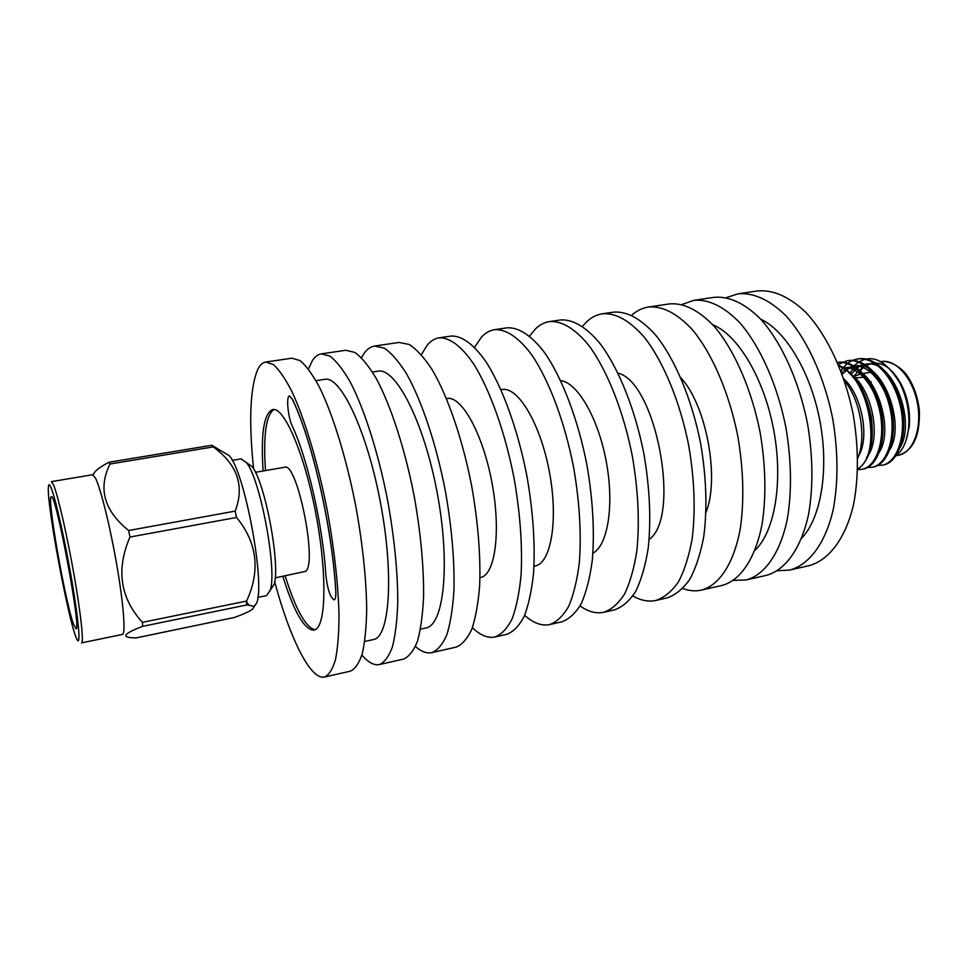 <?xml version="1.0" encoding="UTF-8"?>
<svg xmlns="http://www.w3.org/2000/svg" width="968" height="968" viewBox="0 0 968 968"><rect width="100%" height="100%" fill="white"/><g stroke="black" fill="none" stroke-linecap="round" stroke-linejoin="round"><path stroke-width="1.45" d="M282.825 576.359C293.982 611.945 304.351 629.89 313.947 630.192L315.919 629.297C326.482 622.823 326.821 568.906 315.193 510.281C303.674 451.608 283.926 406.838 272.71 409.537C263.877 413.276 260.682 433.761 263.127 470.98M253.592 468.899C248.655 420.717 250.083 387.478 257.863 369.183C260.029 364.912 262.655 362.528 265.728 362.032L273.375 364.537C279.087 369.691 285.209 378.573 291.743 391.193C304.956 419.313 318.46 464.555 327.825 513.415C334.48 550.901 338.219 584.72 339.018 614.861C338.945 633.084 337.771 648.028 335.485 659.656C332.653 669.166 329.011 674.962 324.582 677.019C310.438 680.383 289.783 638.009 274.67 581.744M335.787 591.024C332.314 527.947 312.168 439.944 292.384 399.203L289.444 395.985C286.008 395.864 287.98 417.329 292.154 425.823C307.57 458.409 322.949 525.999 325.853 575.198C327.523 589.331 330.282 597.546 334.117 599.857L334.178 599.845C335.521 599.361 336.065 596.421 335.787 591.024L335.739 591.037C332.254 527.959 312.107 439.956 292.336 399.215L289.444 395.985M857.745 458.179C866.614 437.814 860.516 399.711 844.495 380.896M853.28 366.436C868.756 352.122 884.28 357.628 899.829 382.929C906.907 397.34 909.823 412.368 908.589 427.989C906.931 442.485 902.128 452.129 894.178 456.932M865.537 365.856L872.168 363.181C883.167 361.911 892.907 369.05 901.389 384.574C907.839 397.812 910.452 411.787 909.23 426.464L906.217 439.992M862.682 367.707L858.689 370.817M857.418 372.075L854.187 376.044M876.923 465.451L882.175 465.209C897.167 462.813 906.895 434.995 900.53 406.814C894.033 377.254 874.709 356.236 857.2 359.055C851.719 360.023 846.915 363.085 842.801 368.251M842.68 368.397L840.926 370.853M866.784 467.471L872.059 467.266C886.918 464.894 896.513 437.04 890.136 408.774C883.627 379.129 864.412 358.015 847.024 360.798L838.385 364.476M857.672 469.613L861.883 469.323C876.488 467.036 885.95 439.52 879.815 411.412C873.511 381.84 854.805 360.386 837.526 362.431M857.696 468.814C882.586 455.129 869.954 377.399 839.075 366.158M882.755 465.088L883.385 464.967C898.389 462.571 908.153 434.777 901.789 406.608C895.315 377.06 875.992 356.042 858.447 358.838L857.83 358.959M872.652 467.133L873.281 467.012C888.164 464.652 897.784 436.798 891.395 408.544C884.897 378.899 865.658 357.797 848.258 360.58L847.653 360.701M862.5 469.19L863.154 469.069C877.891 466.721 887.341 438.806 880.94 410.468C874.406 380.751 855.276 359.576 838.01 362.334L838.022 362.334M857.684 469.347C869.966 460.344 874.479 442.775 871.224 416.651C865.561 389.862 854.72 372.74 838.712 365.275M859.753 371.518L863.02 367.84M871.406 422.834L870.401 419.918M867.764 407.104L867.534 404.176M870.837 382.263L871.103 381.658M897.893 450.447C918.487 426.719 893.585 356.817 865.065 364.391L860.116 366.001M858.906 366.642L850.63 374.701M887.499 452.77C908.226 429.369 883.397 358.547 854.925 366.146L849.94 367.792M848.73 368.445L842.196 374.277M877.044 455.093C897.893 432.055 873.148 360.302 844.713 367.913L842.898 368.227M866.541 457.428C882.683 439.968 871.781 385.276 848.888 372.958M858.628 455.807C869.954 437.524 861.75 394.666 843.842 378.948M862.984 367.816L859.596 371.361M902.261 432.139C904.173 416.772 901.196 401.369 893.319 385.929M865.065 364.391L858.798 365.904M857.575 366.449L854.006 368.699M852.832 369.667L849.372 373.418M891.794 435.382C897.59 404.515 874.007 360.955 852.372 366.594L848.621 367.671M847.387 368.239L843.806 370.538M842.632 371.531L841.567 372.559M881.267 438.577C887.644 407.697 863.952 362.625 842.16 368.36M870.668 441.723C873.56 423.754 870.087 405.943 860.25 388.289M860.225 374.108L852.711 377.048M868.018 408.036L869.675 415.369M853.558 378.077L863.625 377.217M868.32 409.174L869.445 414.159M308.453 369.026L312.083 361.137C314.721 356.853 317.794 354.421 321.34 353.852L345.806 350.259L354.966 352.485C361.669 357.361 368.687 365.916 376.044 378.125C390.806 405.374 405.168 449.442 414.389 497.249C420.826 533.937 423.887 567.139 423.585 596.869C422.714 614.886 420.669 629.708 417.426 641.336C413.602 650.883 408.956 656.8 403.511 659.075L379.396 664.556C374.035 665.621 368.203 662.451 361.899 655.07M321.34 353.852L330.04 356.163C336.453 361.124 343.204 369.776 350.307 382.118C364.609 409.633 378.718 454.053 387.974 502.186C394.484 539.115 397.751 572.511 397.775 602.362C397.146 620.44 395.355 635.298 392.403 646.926C388.87 656.473 384.538 662.342 379.396 664.556M316.016 380.678L324.825 379.323C340.663 375.536 367.259 431.51 380.63 503.554C394.182 575.561 389.584 637.355 373.442 639.545L364.742 641.469M265.728 362.032L291.912 358.184L300.056 360.592C306.106 365.662 312.531 374.434 319.331 386.922C333.065 414.752 346.846 459.606 356.163 508.127C362.758 545.347 366.267 578.961 366.703 608.969C366.364 627.131 364.9 642.026 362.298 653.666C359.128 663.189 355.159 669.021 350.392 671.151L324.582 677.019M726.351 297.624L738.076 293.812L757.508 290.957C773.25 289.553 789.38 296.704 805.896 312.422C827.18 335.243 844.967 373.188 853.328 415.236C858.652 447.591 858.713 477.406 853.534 504.667C845.487 538.777 828.741 560.46 808.849 565.723L789.694 570.067L777.389 570.745M738.076 293.812C753.528 292.457 769.415 299.705 785.713 315.556C806.731 338.57 824.385 376.782 832.77 419.071C838.143 451.62 838.336 481.58 833.351 508.95C825.595 543.193 809.212 564.889 789.694 570.067M760.775 319.21C785.835 330.838 810.918 372.644 820.005 421.455C829.153 470.254 820.864 518.303 801.685 538.184M681.956 304.484L693.862 300.322L714.239 297.321C729.352 296.026 744.912 303.383 760.945 319.392C781.624 342.648 799.108 381.186 807.542 423.79C812.975 456.557 813.326 486.71 808.595 514.214C801.177 548.602 785.266 570.321 766.196 575.403L746.122 579.965L733.502 580.389M693.862 300.322C708.661 299.076 723.955 306.529 739.746 322.683C760.146 346.145 777.473 384.961 785.955 427.82C791.437 460.792 791.921 491.091 787.395 518.715C780.281 553.236 764.78 574.968 746.122 579.965M712.811 324.776C737.858 334.734 764.115 378.44 773.722 430.107C783.414 481.761 774.715 531.989 754.955 550.32M631.705 315.205L632.201 314.769C637.186 310.498 642.655 307.897 648.608 306.989L669.566 303.904C683.989 302.718 698.957 310.28 714.457 326.615C734.506 350.319 751.64 389.463 760.17 432.635C765.712 465.85 766.354 496.33 762.106 524.087C755.355 558.778 740.351 580.51 722.164 585.398L701.51 590.093C695.423 591.436 689.18 590.916 682.779 588.532M648.608 306.989C662.705 305.852 677.382 313.523 692.64 330.003C712.375 353.913 729.352 393.347 737.918 436.798C743.509 470.206 744.295 500.855 740.278 528.734C733.853 563.545 719.272 585.301 701.51 590.093M680.903 377.859C706.253 404.975 719.877 477.902 706.035 512.338M582.482 326.301L586.983 321.497C591.654 317.226 596.808 314.648 602.447 313.777L613.603 312.144C627.143 311.091 641.324 318.932 656.159 335.666C675.361 359.927 692.06 399.844 700.687 443.755C706.374 477.502 707.402 508.418 703.772 536.49C700.566 553.599 695.919 567.865 689.821 579.288C683.057 588.834 675.446 595.054 667 597.921L656.001 600.426C648.524 602.023 640.804 600.535 632.866 595.961M602.447 313.777C615.805 312.761 629.829 320.662 644.519 337.481C663.54 361.851 680.153 401.926 688.805 445.97C694.516 479.838 695.629 510.838 692.132 538.958C689.01 556.104 684.461 570.394 678.471 581.816C671.816 591.375 664.326 597.571 656.001 600.426M618.08 373.152C656.171 382.166 681.411 517.251 649.141 539.418M529.617 336.065L535.195 329.193C539.503 324.921 544.282 322.38 549.546 321.57L560.399 319.972C572.79 319.053 586.753 327.184 600.62 344.293C618.988 369.098 635.25 409.754 643.986 454.343C649.806 488.622 651.21 519.937 648.197 548.299C645.426 565.566 641.264 579.929 635.698 591.375C629.478 600.922 622.436 607.069 614.559 609.84L603.863 612.26C596.203 613.881 588.266 611.764 580.038 605.944M549.546 321.57C561.767 320.674 575.561 328.866 589.294 346.048C607.481 370.962 623.646 411.775 632.406 456.509C638.251 490.897 639.739 522.284 636.859 550.707C634.173 568.01 630.107 582.385 624.663 593.844C618.552 603.391 611.631 609.525 603.863 612.26M560.678 380.618C577.436 382.445 598.176 417.898 606.234 461.397C614.426 504.873 607.892 545.42 592.924 553.188M474.574 347.306L481.411 337.191C485.331 332.919 489.723 330.415 494.575 329.664L507.002 327.825C518.509 327.051 531.626 335.46 544.815 352.957C562.311 378.306 578.102 419.713 586.935 465.003C592.888 499.803 594.679 531.529 592.319 560.169C589.996 577.594 586.33 592.041 581.332 603.524C575.682 613.059 569.22 619.145 561.924 621.783L549.679 624.566C541.693 626.187 533.356 623.114 524.656 615.333M494.575 329.664C505.877 328.914 518.788 337.384 531.819 354.978C549.098 380.448 564.78 422.036 573.637 467.483C579.626 502.416 581.514 534.227 579.3 562.928C577.085 580.389 573.54 594.86 568.676 606.343C563.17 615.878 556.83 621.952 549.679 624.566M501.013 389.705L502.017 389.547C517.916 386.196 540.507 423.742 549.413 472.021C558.536 520.252 551.034 563.412 535.001 566.038L533.997 566.244M421.407 354.663L427.142 345.249C430.651 341.002 434.632 338.522 439.061 337.832L451.003 336.077C461.554 335.448 473.751 344.148 486.19 362.056C502.731 387.986 518.001 430.191 526.943 476.208C533.053 511.564 535.268 543.701 533.586 572.645C531.771 590.226 528.649 604.77 524.245 616.277C519.223 625.788 513.391 631.814 506.736 634.318L494.963 636.992C487.836 638.432 480.322 635.323 472.408 627.675M439.061 337.832C449.406 337.239 461.397 345.999 473.679 364.004C490.002 390.056 505.175 432.43 514.141 478.603C520.276 514.068 522.575 546.303 521.05 575.307C519.332 592.924 516.343 607.493 512.072 618.988C507.184 628.51 501.484 634.512 494.963 636.992M446.514 398.598L446.974 398.514C461.482 395.38 482.899 433.749 491.962 482.754C501.206 531.722 495.096 575.222 480.43 577.545L479.971 577.642M361.5 357.7L364.077 353.417C367.126 349.121 370.647 346.665 374.616 346.036L399.082 342.442L409.198 344.463C416.53 349.182 424.129 357.507 432.006 369.449C447.76 396.13 462.668 439.424 471.779 486.517C478.071 522.684 480.709 555.487 479.692 584.938C478.325 602.81 475.711 617.548 471.852 629.164C467.387 638.735 462.111 644.724 456.013 647.132L431.909 652.614C426.767 653.69 421.286 651.645 415.454 646.479M374.616 346.036L384.296 348.141C391.35 352.933 398.683 361.366 406.33 373.43C421.624 400.377 436.29 444.022 445.449 491.441C451.802 527.838 454.633 560.835 453.944 590.407C452.806 608.352 450.447 623.126 446.865 634.742C442.691 644.313 437.705 650.266 431.909 652.614M372.462 372.027L377.883 371.192C395.718 367.126 424.057 421.975 437.221 492.978C450.58 563.945 443.961 625.328 425.872 627.978L420.499 629.164M273.98 409.5C265.994 415.018 263.163 435.37 265.474 470.569M285.161 575.887C295.712 609.55 305.707 627.506 315.144 629.769M275.166 577.884L305.573 571.338C317.782 563.836 297.128 461.446 284.652 467.254L255.443 472.311M73.423 623.924C64.929 600.571 46.561 495.507 51.292 496.814C55.672 491.502 81.941 632.128 75.952 628.752L73.423 623.924M51.268 488.199C55.805 499.415 65.655 543.701 72.358 583.607C79.11 623.634 80.852 647.81 76.799 638.977C69.055 624.312 46.464 503.457 48.4 486.977C48.654 483.649 49.61 484.06 51.268 488.199M53.663 485.149L51.413 481.628L92.601 474.744L95.469 478.107C100.745 488.55 110.34 527.403 116.959 566.002C123.614 604.637 125.804 634.113 122.44 634.427L81.542 642.873C83.962 642.764 80.792 613.18 73.919 574.169C67.058 535.219 58.044 495.846 53.663 485.149M253.737 607.275L256.581 603.197L253.592 606.924C254.136 609.187 247.735 612.696 234.413 617.463L135.859 637.96L129.494 637.537C121.835 636.327 126.227 632.588 142.647 626.344L142.441 622.351C120.153 597.934 115.991 569.499 129.954 537.046L128.611 530.524C104.06 510.62 97.865 488.453 110.013 464.011L109.057 462.232C99.752 466.975 94.489 471.138 93.267 474.731M142.441 622.351L246.634 601.043L246.513 605.012L142.647 626.344M246.634 601.043C260.573 570.467 257.21 542.612 236.555 517.457L129.954 537.046M128.611 530.524L235.176 511.116L236.555 517.457M235.176 511.116C244.783 486.045 237.475 464.652 213.275 446.913L110.013 464.011M109.057 462.232L211.944 445.244L213.275 446.913M211.944 445.244L219.337 449.83M253.592 606.924C252.866 605.944 250.506 605.303 246.513 605.012M246.792 602.205L249.127 605.303M256.581 603.197C265.631 583.74 244.444 470.303 228.968 455.42L224.273 452.697M257.839 597.389L266.648 595.598L270.302 590.081C277.259 569.765 260.319 479.136 246.501 462.704L241.105 458.88L232.235 460.381M246.804 463.127L252.14 466.673C265.075 482.016 280.647 565.36 274.125 584.345L270.665 589.536M334.178 599.845L334.117 599.857C335.472 599.374 336.017 596.433 335.739 591.037M896.078 455.698L898.691 455.178C913.151 452.576 922.25 428.497 917.422 403.257C912.8 377.968 895.63 358.801 881.207 361.596L880.989 361.633M876.766 363.024L875.762 363.544M870.813 372.184L871.805 370.829M901.402 384.562L899.829 382.929M909.23 426.464L908.589 427.989M861.883 469.335L863.129 469.081M872.047 467.266L873.281 467.024M882.15 465.221L883.373 464.967M847.024 360.798L848.27 360.58M857.225 359.055L858.447 358.838M854.925 366.146L852.372 366.594M898.691 455.178C913.175 450.713 920.072 435.866 919.382 410.65C917.894 397.134 913.78 385.421 907.04 375.511C902.454 368.53 890.681 360.302 881.207 361.596M858.846 374.277L860.153 374.047M862.742 373.6L870.486 372.232M882.683 370.103L883.324 369.982M228.968 455.42L212.428 445.812M252.14 466.673L246.501 462.704M274.125 584.345L270.302 590.081"/></g></svg>
